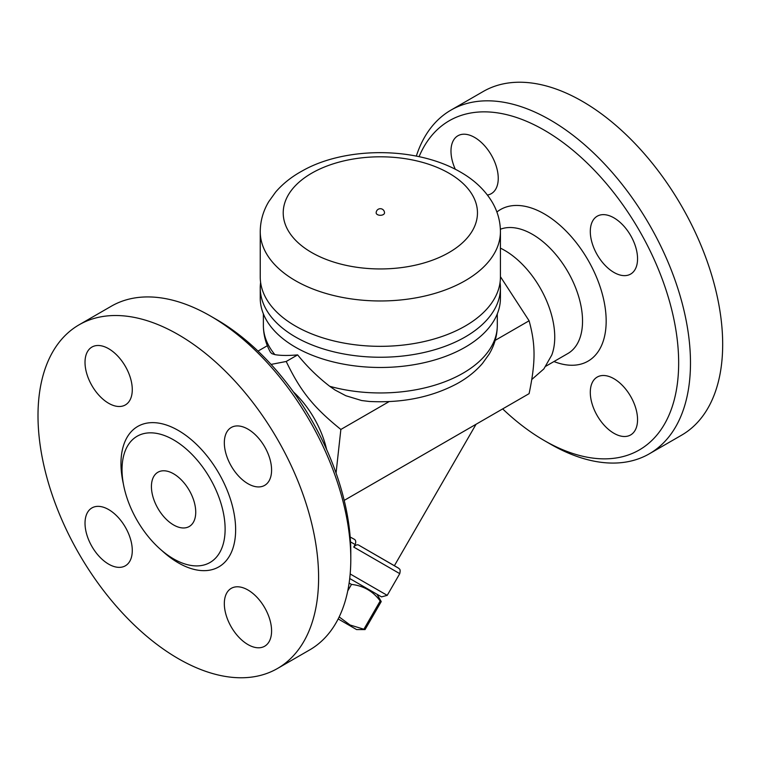 <?xml version="1.0" encoding="UTF-8"?>
<svg xmlns="http://www.w3.org/2000/svg" width="760" height="760" viewBox="0 0 760 760"><rect width="100%" height="100%" fill="white"/><g stroke="black" fill="none" stroke-linecap="round" stroke-linejoin="round"><path stroke-width="1.14" d="M450.974 110.105L483.17 91.523A198.417 114.561 60 0 1 582.378 101.346A198.417 114.561 60 0 1 711.996 276.184A198.417 114.561 60 0 1 681.587 435.185L649.382 453.777A198.417 114.561 -120 0 0 679.801 294.776A198.417 114.561 -120 0 0 550.173 119.938A198.417 114.561 -120 0 0 450.965 110.114A198.417 114.561 -120 0 0 416.337 156.066M419.083 156.636A190.066 109.734 60 0 1 544.274 130.169A190.066 109.734 60 0 1 678.661 362.947A190.066 109.734 60 0 1 544.264 440.543L550.173 443.954A198.417 114.561 -120 0 0 649.392 453.777M544.264 440.543A190.066 109.734 60 0 1 502.664 408.899M455.287 169.252A33.421 19.294 60 0 1 450.984 151.069A33.421 19.294 60 0 1 457.909 135.764A33.421 19.294 60 0 1 483.654 144.723A33.421 19.294 60 0 1 498.247 178.353A33.421 19.294 60 0 1 491.321 193.648A33.421 19.294 60 0 1 487.435 195.035M637.554 419.644A33.421 19.294 60 0 1 630.639 434.938A33.421 19.294 60 0 1 604.884 425.99A33.421 19.294 60 0 1 590.292 392.359A33.421 19.294 60 0 1 597.217 377.065A33.421 19.294 60 0 1 622.972 386.013A33.421 19.294 60 0 1 637.554 419.644M613.928 217.854A33.421 19.294 60 0 1 635.759 247.304A33.421 19.294 60 0 1 630.639 274.075A33.421 19.294 60 0 1 613.928 272.422A33.421 19.294 60 0 1 592.097 242.972A33.421 19.294 60 0 1 597.217 216.201A33.421 19.294 60 0 1 613.928 217.854M500.431 248.149A70.822 40.888 60 0 1 504.668 250.391A70.822 40.888 60 0 1 551.798 354.977A70.822 40.888 60 0 1 551.788 354.996M344.204 500.394L529.102 393.642C535.677 361.988 535.677 344.841 529.102 320.777L500.431 276.688M258.01 351.101L267.349 345.705M350.512 541.918L355.186 544.54C356.165 541.794 355.803 539.999 354.094 539.153L350.189 537.035M355.186 544.54L353.733 547.067L399.76 573.648L387.229 595.356L350.18 573.961M349.714 578.521L381.529 596.885L349.714 578.521M377.007 594.272L381.226 601.578L380.199 600.989C373.055 591.261 363.479 585.732 351.481 584.411L349.125 583.053M339.169 616.93L350.103 625.014L365.056 629.584L381.226 601.578L365.056 629.584L356.62 629.584L338.181 618.934L356.62 629.584M351.481 584.411L347.757 590.862M380.199 600.989L364.03 628.986M398.202 567.929L359.214 545.414L398.82 568.347C399.028 569.192 400.909 568.347 399.76 573.648M353.733 547.067C355.747 544.797 357.58 544.245 359.214 545.414M476.055 424.26L394.383 565.725M293.341 391.827A70.822 40.888 60 0 1 326.601 449.426M271.054 364.42L286.216 361.475C300.542 391.267 313.395 407.265 340.86 429.457L336.062 473.072M350.797 559.056L350.797 552.235A190.066 109.734 -120 0 0 216.41 319.456L210.501 316.046A198.417 114.561 60 0 1 350.797 559.056A198.417 114.561 60 0 1 309.709 649.895L277.514 668.477A198.417 114.561 60 0 1 79.097 553.926A198.417 114.561 60 0 1 79.097 324.805A198.417 114.561 60 0 1 178.305 334.637A198.417 114.561 60 0 1 307.923 509.485A198.417 114.561 60 0 1 277.514 668.477M79.097 324.805L111.293 306.223A198.417 114.561 60 0 1 210.501 316.046L216.41 319.456M247.959 483.712A33.421 19.294 60 0 1 226.129 454.271A33.421 19.294 60 0 1 231.249 427.49A33.421 19.294 60 0 1 247.959 429.144A33.421 19.294 60 0 1 269.791 458.594A33.421 19.294 60 0 1 264.67 485.365A33.421 19.294 60 0 1 247.959 483.712M224.323 603.649A33.421 19.294 60 0 1 231.249 588.354A33.421 19.294 60 0 1 257.003 597.303A33.421 19.294 60 0 1 271.586 630.933A33.421 19.294 60 0 1 264.66 646.228A33.421 19.294 60 0 1 238.916 637.279A33.421 19.294 60 0 1 224.323 603.649M108.651 509.57A33.421 19.294 60 0 1 130.482 539.02A33.421 19.294 60 0 1 125.362 565.801A33.421 19.294 60 0 1 108.651 564.148A33.421 19.294 60 0 1 86.82 534.698A33.421 19.294 60 0 1 91.941 507.917A33.421 19.294 60 0 1 108.651 509.57M132.278 389.642A33.421 19.294 60 0 1 125.352 404.938A33.421 19.294 60 0 1 99.607 395.988A33.421 19.294 60 0 1 85.015 362.358A33.421 19.294 60 0 1 91.941 347.054A33.421 19.294 60 0 1 117.695 356.012A33.421 19.294 60 0 1 132.278 389.642M173.575 439.859A72.894 42.085 60 0 1 222.499 508.877A72.894 42.085 60 0 1 204.383 564.87A72.894 42.085 60 0 1 173.575 558.885A72.894 42.085 60 0 1 127.509 499.472A72.894 42.085 60 0 1 132.25 439.945A72.894 42.085 60 0 1 173.575 439.859M173.575 524.951A31.331 18.088 60 0 1 153.111 497.344A31.331 18.088 60 0 1 157.909 472.245A31.331 18.088 60 0 1 189.24 490.323A31.331 18.088 60 0 1 189.24 526.509A31.331 18.088 60 0 1 173.575 524.951M497.296 313.88L497.296 325.432C497.211 335.654 494.484 345.249 489.117 354.188L482.524 363.365C475.655 371.355 467.124 378.147 456.95 383.733C431.462 397.262 402.24 403.17 369.293 401.46L361.665 400.539L345.857 395.741L335.055 390.032L329.745 386.308C317.765 377.055 307.059 366.586 297.635 354.891L286.216 361.475M297.635 354.891C288.249 355.718 280.659 355.632 274.882 354.635L271.88 353.647L270.465 352.279C265.81 343.852 263.445 334.903 263.378 325.432A116.964 67.526 180 0 0 274.882 354.635M500.061 282.454A120.099 69.34 180 0 1 500.431 287.907L500.431 298.148A120.099 69.34 180 0 1 380.342 367.479A120.099 69.34 180 0 1 260.243 298.148L260.243 287.907A120.099 69.34 180 0 1 260.613 282.454M500.431 287.907A120.099 69.34 180 0 1 380.342 357.248A120.099 69.34 180 0 1 260.243 287.907M500.431 231.638L500.431 277.001A120.099 69.34 180 0 1 380.342 346.332A120.099 69.34 180 0 1 260.243 277.001L260.243 231.638C260.338 220.941 263.188 210.928 268.784 201.609L275.623 192.081C282.853 183.682 291.821 176.577 302.527 170.772C344.242 146.975 415.397 145.825 460.503 172.093C474.069 179.816 484.538 189.648 491.891 201.609C497.486 210.928 500.336 220.941 500.431 231.638A120.099 69.34 180 0 1 380.342 300.969A120.099 69.34 180 0 1 260.243 231.638M384.512 212.876A4.18 2.413 180 0 1 381.938 215.108A4.18 2.413 180 0 1 377.387 214.576A4.18 2.413 180 0 1 376.162 212.876A4.18 4.18 0 0 1 380.342 208.696A4.18 4.18 0 0 1 384.512 212.876M495.168 340.375L529.102 320.777M340.86 429.457L389.158 401.574M553.964 361.541A87.533 50.54 -120 0 0 605.976 315.362A87.533 50.54 -120 0 0 544.274 213.883A87.533 50.54 -120 0 0 496.888 212.011M500.384 229.244A70.822 40.888 60 0 1 532.456 234.346A70.822 40.888 60 0 1 578.721 296.751A70.822 40.888 60 0 1 567.872 353.514L545.908 366.187M161.814 550.525A81.082 46.806 -120 0 0 178.305 562.846A81.082 46.806 -120 0 0 235.362 523.156A81.082 46.806 -120 0 0 167.219 425.296A81.082 46.806 -120 0 0 123.395 483.987M497.296 325.432A116.964 67.526 180 0 1 463.039 373.179A116.964 67.526 180 0 1 329.745 386.308M449.008 173.223A97.118 56.069 180 0 1 405.479 267.035A97.118 56.069 180 0 1 286.529 198.36A97.118 56.069 180 0 1 449.008 173.223M531.81 379.477L543.885 368.894L551.798 354.986M381.529 596.885L387.229 595.356M263.378 313.88L263.378 325.432"/></g></svg>
